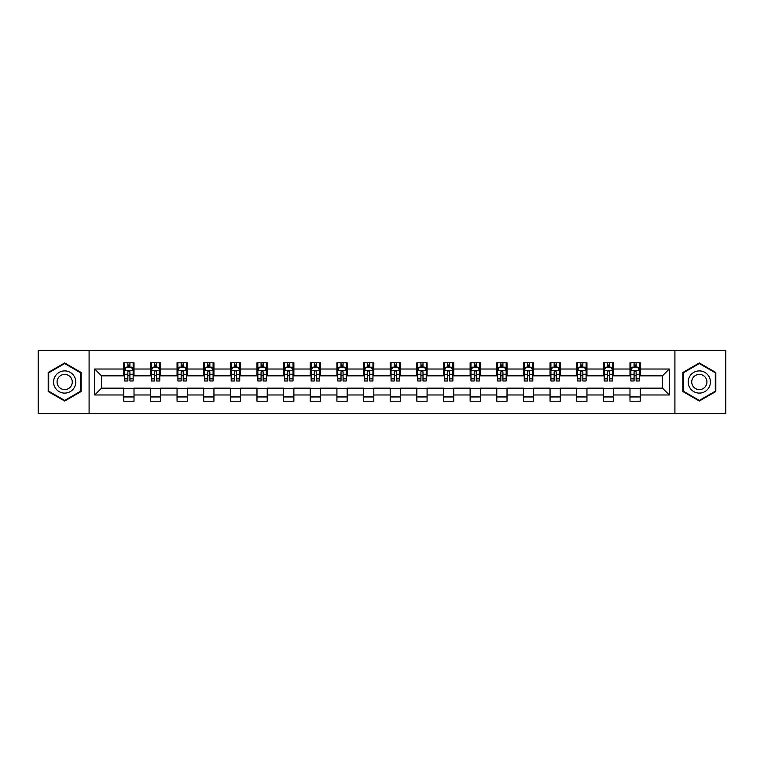 <?xml version="1.0" encoding="UTF-8"?>
<svg xmlns="http://www.w3.org/2000/svg" width="764" height="764" viewBox="0 0 764 764"><rect width="100%" height="100%" fill="white"/><g stroke="black" fill="none" stroke-linecap="round" stroke-linejoin="round"><path stroke-width="1.15" d="M674.908 413.591L725.8 413.591L725.8 350.409L674.908 350.409L674.908 413.591L89.092 413.591L89.092 350.409L38.2 350.409L38.2 413.591L89.092 413.591M674.908 350.409L89.092 350.409M640.232 369.022L640.232 362.785L629.985 362.785L629.985 369.022L613.587 369.022L613.587 362.785L603.34 362.785L603.34 369.022L586.953 369.022L586.953 362.785L576.696 362.785L576.696 369.022L560.308 369.022L560.308 362.785L550.061 362.785L550.061 369.022L533.664 369.022L533.664 362.785L523.416 362.785L523.416 369.022L507.019 369.022L507.019 362.785L496.772 362.785L496.772 369.022L480.375 369.022L480.375 362.785L470.127 362.785L470.127 369.022L453.73 369.022L453.73 362.785L443.483 362.785L443.483 369.022L427.086 369.022L427.086 362.785L416.838 362.785L416.838 369.022L400.441 369.022L400.441 362.785L390.194 362.785L390.194 369.022L373.806 369.022L373.806 362.785L363.559 362.785L363.559 369.022L347.162 369.022L347.162 362.785L336.914 362.785L336.914 369.022L320.517 369.022L320.517 362.785L310.27 362.785L310.27 369.022L293.873 369.022L293.873 362.785L283.625 362.785L283.625 369.022L267.228 369.022L267.228 362.785L256.981 362.785L256.981 369.022L240.584 369.022L240.584 362.785L230.336 362.785L230.336 369.022L213.939 369.022L213.939 362.785L203.692 362.785L203.692 369.022L187.304 369.022L187.304 362.785L177.047 362.785L177.047 369.022L160.66 369.022L160.66 362.785L150.412 362.785L150.412 369.022L134.015 369.022L134.015 362.785L123.768 362.785L123.768 369.022L94.736 369.022L94.736 394.978L101.564 388.15L123.768 388.15L123.768 401.215L134.015 401.215L134.015 388.15L150.412 388.15L150.412 401.215L160.66 401.215L160.66 388.15L177.047 388.15L177.047 401.215L187.304 401.215L187.304 388.15L203.692 388.15L203.692 401.215L213.939 401.215L213.939 388.15L230.336 388.15L230.336 401.215L240.584 401.215L240.584 388.15L256.981 388.15L256.981 401.215L267.228 401.215L267.228 388.15L283.625 388.15L283.625 401.215L293.873 401.215L293.873 388.15L310.27 388.15L310.27 401.215L320.517 401.215L320.517 388.15L336.914 388.15L336.914 401.215L347.162 401.215L347.162 388.15L363.559 388.15L363.559 401.215L373.806 401.215L373.806 388.15L390.194 388.15L390.194 401.215L400.441 401.215L400.441 388.15L416.838 388.15L416.838 401.215L427.086 401.215L427.086 388.15L443.483 388.15L443.483 401.215L453.73 401.215L453.73 388.15L470.127 388.15L470.127 401.215L480.375 401.215L480.375 388.15L496.772 388.15L496.772 401.215L507.019 401.215L507.019 388.15L523.416 388.15L523.416 401.215L533.664 401.215L533.664 388.15L550.061 388.15L550.061 401.215L560.308 401.215L560.308 388.15L576.696 388.15L576.696 401.215L586.953 401.215L586.953 388.15L603.34 388.15L603.34 401.215L613.587 401.215L613.587 388.15L629.985 388.15L629.985 401.215L640.232 401.215L640.232 388.15L662.436 388.15L662.436 375.85L640.232 375.85L640.232 369.022L669.264 369.022L669.264 394.978L640.232 394.978M629.985 394.978L613.587 394.978M603.34 394.978L586.953 394.978M576.696 394.978L560.308 394.978M550.061 394.978L533.664 394.978M523.416 394.978L507.019 394.978M496.772 394.978L480.375 394.978M470.127 394.978L453.73 394.978M443.483 394.978L427.086 394.978M416.838 394.978L400.441 394.978M390.194 394.978L373.806 394.978M363.559 394.978L347.162 394.978M336.914 394.978L320.517 394.978M310.27 394.978L293.873 394.978M283.625 394.978L267.228 394.978M256.981 394.978L240.584 394.978M230.336 394.978L213.939 394.978M203.692 394.978L187.304 394.978M177.047 394.978L160.66 394.978M150.412 394.978L134.015 394.978M123.768 394.978L94.736 394.978M629.985 369.022L629.985 375.85L613.587 375.85L613.587 369.022M603.34 369.022L603.34 375.85L586.953 375.85L586.953 369.022M576.696 369.022L576.696 375.85L560.308 375.85L560.308 369.022M550.061 369.022L550.061 375.85L533.664 375.85L533.664 369.022M523.416 369.022L523.416 375.85L507.019 375.85L507.019 369.022M496.772 369.022L496.772 375.85L480.375 375.85L480.375 369.022M470.127 369.022L470.127 375.85L453.73 375.85L453.73 369.022M443.483 369.022L443.483 375.85L427.086 375.85L427.086 369.022M416.838 369.022L416.838 375.85L400.441 375.85L400.441 369.022M390.194 369.022L390.194 375.85L373.806 375.85L373.806 369.022M363.559 369.022L363.559 375.85L347.162 375.85L347.162 369.022M336.914 369.022L336.914 375.85L320.517 375.85L320.517 369.022M310.27 369.022L310.27 375.85L293.873 375.85L293.873 369.022M283.625 369.022L283.625 375.85L267.228 375.85L267.228 369.022M256.981 369.022L256.981 375.85L240.584 375.85L240.584 369.022M230.336 369.022L230.336 375.85L213.939 375.85L213.939 369.022M203.692 369.022L203.692 375.85L187.304 375.85L187.304 369.022M177.047 369.022L177.047 375.85L160.66 375.85L160.66 369.022M150.412 369.022L150.412 375.85L134.015 375.85L134.015 369.022M123.768 369.022L123.768 375.85L101.564 375.85L94.736 369.022M101.564 375.85L101.564 388.15M669.264 394.978L662.436 388.15M662.436 375.85L669.264 369.022M123.768 367.054L124.618 367.054M127.865 367.054L129.918 367.054M133.156 367.054L134.015 367.054M123.768 375.678L124.618 375.678M127.865 375.678L129.918 375.678M133.156 375.678L134.015 375.678M123.768 388.322L134.015 388.322M123.768 396.946L134.015 396.946M150.412 388.322L160.66 388.322M150.412 396.946L160.66 396.946M150.412 367.054L151.262 367.054M154.509 367.054L156.553 367.054M159.8 367.054L160.66 367.054M150.412 375.678L151.262 375.678M154.509 375.678L156.553 375.678M159.8 375.678L160.66 375.678M177.047 388.322L187.304 388.322M177.047 396.946L187.304 396.946M177.047 367.054L177.907 367.054M181.154 367.054L183.198 367.054M186.445 367.054L187.304 367.054M177.047 375.678L177.907 375.678M181.154 375.678L183.198 375.678M186.445 375.678L187.304 375.678M203.692 388.322L213.939 388.322M203.692 396.946L213.939 396.946M203.692 367.054L204.551 367.054M207.798 367.054L209.842 367.054M213.089 367.054L213.939 367.054M203.692 375.678L204.551 375.678M207.798 375.678L209.842 375.678M213.089 375.678L213.939 375.678M230.336 388.322L240.584 388.322M230.336 396.946L240.584 396.946M230.336 367.054L231.196 367.054M234.433 367.054L236.487 367.054M239.734 367.054L240.584 367.054M230.336 375.678L231.196 375.678M234.433 375.678L236.487 375.678M239.734 375.678L240.584 375.678M256.981 388.322L267.228 388.322M256.981 396.946L267.228 396.946M256.981 367.054L257.84 367.054M261.078 367.054L263.131 367.054M266.378 367.054L267.228 367.054M256.981 375.678L257.84 375.678M261.078 375.678L263.131 375.678M266.378 375.678L267.228 375.678M283.625 388.322L293.873 388.322M283.625 396.946L293.873 396.946M283.625 367.054L284.475 367.054M287.722 367.054L289.776 367.054M293.023 367.054L293.873 367.054M283.625 375.678L284.475 375.678M287.722 375.678L289.776 375.678M293.023 375.678L293.873 375.678M310.27 388.322L320.517 388.322M310.27 396.946L320.517 396.946M310.27 367.054L311.12 367.054M314.367 367.054L316.42 367.054M319.658 367.054L320.517 367.054M310.27 375.678L311.12 375.678M314.367 375.678L316.42 375.678M319.658 375.678L320.517 375.678M336.914 388.322L347.162 388.322M336.914 396.946L347.162 396.946M336.914 367.054L337.764 367.054M341.011 367.054L343.065 367.054M346.302 367.054L347.162 367.054M336.914 375.678L337.764 375.678M341.011 375.678L343.065 375.678M346.302 375.678L347.162 375.678M363.559 388.322L373.806 388.322M363.559 396.946L373.806 396.946M363.559 367.054L364.409 367.054M367.656 367.054L369.7 367.054M372.947 367.054L373.806 367.054M363.559 375.678L364.409 375.678M367.656 375.678L369.7 375.678M372.947 375.678L373.806 375.678M390.194 388.322L400.441 388.322M390.194 396.946L400.441 396.946M390.194 367.054L391.053 367.054M394.3 367.054L396.344 367.054M399.591 367.054L400.441 367.054M390.194 375.678L391.053 375.678M394.3 375.678L396.344 375.678M399.591 375.678L400.441 375.678M416.838 388.322L427.086 388.322M416.838 396.946L427.086 396.946M416.838 367.054L417.698 367.054M420.935 367.054L422.989 367.054M426.236 367.054L427.086 367.054M416.838 375.678L417.698 375.678M420.935 375.678L422.989 375.678M426.236 375.678L427.086 375.678M443.483 388.322L453.73 388.322M443.483 396.946L453.73 396.946M443.483 367.054L444.342 367.054M447.58 367.054L449.633 367.054M452.88 367.054L453.73 367.054M443.483 375.678L444.342 375.678M447.58 375.678L449.633 375.678M452.88 375.678L453.73 375.678M470.127 388.322L480.375 388.322M470.127 396.946L480.375 396.946M470.127 367.054L470.977 367.054M474.224 367.054L476.278 367.054M479.525 367.054L480.375 367.054M470.127 375.678L470.977 375.678M474.224 375.678L476.278 375.678M479.525 375.678L480.375 375.678M496.772 388.322L507.019 388.322M496.772 396.946L507.019 396.946M496.772 367.054L497.622 367.054M500.869 367.054L502.922 367.054M506.16 367.054L507.019 367.054M496.772 375.678L497.622 375.678M500.869 375.678L502.922 375.678M506.16 375.678L507.019 375.678M523.416 388.322L533.664 388.322M523.416 396.946L533.664 396.946M523.416 367.054L524.266 367.054M527.513 367.054L529.567 367.054M532.804 367.054L533.664 367.054M523.416 375.678L524.266 375.678M527.513 375.678L529.567 375.678M532.804 375.678L533.664 375.678M550.061 388.322L560.308 388.322M550.061 396.946L560.308 396.946M550.061 367.054L550.911 367.054M554.158 367.054L556.202 367.054M559.449 367.054L560.308 367.054M550.061 375.678L550.911 375.678M554.158 375.678L556.202 375.678M559.449 375.678L560.308 375.678M576.696 388.322L586.953 388.322M576.696 396.946L586.953 396.946M576.696 367.054L577.555 367.054M580.802 367.054L582.846 367.054M586.093 367.054L586.953 367.054M576.696 375.678L577.555 375.678M580.802 375.678L582.846 375.678M586.093 375.678L586.953 375.678M603.34 388.322L613.587 388.322M603.34 396.946L613.587 396.946M603.34 367.054L604.2 367.054M607.447 367.054L609.491 367.054M612.738 367.054L613.587 367.054M603.34 375.678L604.2 375.678M607.447 375.678L609.491 375.678M612.738 375.678L613.587 375.678M629.985 388.322L640.232 388.322M629.985 396.946L640.232 396.946M629.985 367.054L630.844 367.054M634.082 367.054L636.135 367.054M639.382 367.054L640.232 367.054M629.985 375.678L630.844 375.678M634.082 375.678L636.135 375.678M639.382 375.678L640.232 375.678M64.673 401.033L81.156 391.512L81.156 372.488L64.673 362.967L48.189 372.488L48.189 391.512L64.673 401.033M715.811 372.488L699.327 362.967L682.844 372.488L682.844 391.512L699.327 401.033L715.811 391.512L715.811 372.488M129.918 365.011L127.865 365.011M133.156 378.829L129.918 378.829L129.918 380.978L133.156 380.978L133.156 370.559L131.456 367.14L126.327 367.14L124.618 370.559L124.618 380.978L127.865 380.978L127.865 378.829L124.618 378.829M124.618 370.559L124.618 362.785M133.156 370.559L133.156 362.785M127.865 367.14L127.865 362.785M129.918 362.785L129.918 367.14M129.918 378.829L129.918 371.839C129.231 370.521 128.553 370.521 127.865 371.839L127.865 378.829M74.289 387.549A11.097 11.097 0 0 0 70.221 372.383A11.097 11.097 0 0 0 55.056 376.451A11.097 11.097 0 0 0 59.124 391.617A11.097 11.097 0 0 0 74.289 387.549M71.253 385.801A7.602 7.602 0 0 0 68.474 375.42A7.602 7.602 0 0 0 58.093 378.199A7.602 7.602 0 0 0 60.872 388.58A7.602 7.602 0 0 0 71.253 385.801M48.705 391.216L48.705 372.784L64.673 363.559L80.64 372.784L80.64 391.216L64.673 400.441L48.705 391.216M699.327 370.903A11.097 11.097 0 0 0 688.23 382A11.097 11.097 0 0 0 699.327 393.097A11.097 11.097 0 0 0 710.424 382A11.097 11.097 0 0 0 699.327 370.903M699.327 374.398A7.602 7.602 0 0 0 691.726 382A7.602 7.602 0 0 0 699.327 389.602A7.602 7.602 0 0 0 706.929 382A7.602 7.602 0 0 0 699.327 374.398M715.295 391.216L699.327 400.441L683.36 391.216L683.36 372.784L699.327 363.559L715.295 372.784L715.295 391.216M156.553 365.011L154.509 365.011M159.8 378.829L156.553 378.829L156.553 380.978L159.8 380.978L159.8 370.559L158.091 367.14L152.972 367.14L151.262 370.559L151.262 380.978L154.509 380.978L154.509 378.829L151.262 378.829M151.262 370.559L151.262 362.785M159.8 370.559L159.8 362.785M154.509 367.14L154.509 362.785M156.553 362.785L156.553 367.14M156.553 378.829L156.553 371.839C155.875 370.521 155.188 370.521 154.509 371.839L154.509 378.829M183.198 365.011L181.154 365.011M186.445 378.829L183.198 378.829L183.198 380.978L186.445 380.978L186.445 370.559L184.735 367.14L179.616 367.14L177.907 370.559L177.907 380.978L181.154 380.978L181.154 378.829L177.907 378.829M177.907 370.559L177.907 362.785M186.445 370.559L186.445 362.785M181.154 367.14L181.154 362.785M183.198 362.785L183.198 367.14M183.198 378.829L183.198 371.839C182.52 370.521 181.832 370.521 181.154 371.839L181.154 378.829M209.842 365.011L207.798 365.011M213.089 378.829L209.842 378.829L209.842 380.978L213.089 380.978L213.089 370.559L211.38 367.14L206.261 367.14L204.551 370.559L204.551 380.978L207.798 380.978L207.798 378.829L204.551 378.829M204.551 370.559L204.551 362.785M213.089 370.559L213.089 362.785M207.798 367.14L207.798 362.785M209.842 362.785L209.842 367.14M209.842 378.829L209.842 371.839C209.164 370.521 208.477 370.521 207.798 371.839L207.798 378.829M236.487 365.011L234.433 365.011M239.734 378.829L236.487 378.829L236.487 380.978L239.734 380.978L239.734 370.559L238.024 367.14L232.896 367.14L231.196 370.559L231.196 380.978L234.433 380.978L234.433 378.829L231.196 378.829M231.196 370.559L231.196 362.785M239.734 370.559L239.734 362.785M234.433 367.14L234.433 362.785M236.487 362.785L236.487 367.14M236.487 378.829L236.487 371.839C235.809 370.521 235.121 370.521 234.433 371.839L234.433 378.829M263.131 365.011L261.078 365.011M266.378 378.829L263.131 378.829L263.131 380.978L266.378 380.978L266.378 370.559L264.669 367.14L259.54 367.14L257.84 370.559L257.84 380.978L261.078 380.978L261.078 378.829L257.84 378.829M257.84 370.559L257.84 362.785M266.378 370.559L266.378 362.785M261.078 367.14L261.078 362.785M263.131 362.785L263.131 367.14M263.131 378.829L263.131 371.839C262.444 370.521 261.766 370.521 261.078 371.839L261.078 378.829M289.776 365.011L287.722 365.011M293.023 378.829L289.776 378.829L289.776 380.978L293.023 380.978L293.023 370.559L291.313 367.14L286.185 367.14L284.475 370.559L284.475 380.978L287.722 380.978L287.722 378.829L284.475 378.829M284.475 370.559L284.475 362.785M293.023 370.559L293.023 362.785M287.722 367.14L287.722 362.785M289.776 362.785L289.776 367.14M289.776 378.829L289.776 371.839C289.088 370.521 288.41 370.521 287.722 371.839L287.722 378.829M316.42 365.011L314.367 365.011M319.658 378.829L316.42 378.829L316.42 380.978L319.658 380.978L319.658 370.559L317.958 367.14L312.829 367.14L311.12 370.559L311.12 380.978L314.367 380.978L314.367 378.829L311.12 378.829M311.12 370.559L311.12 362.785M319.658 370.559L319.658 362.785M314.367 367.14L314.367 362.785M316.42 362.785L316.42 367.14M316.42 378.829L316.42 371.839C315.733 370.521 315.054 370.521 314.367 371.839L314.367 378.829M343.065 365.011L341.011 365.011M346.302 378.829L343.065 378.829L343.065 380.978L346.302 380.978L346.302 370.559L344.593 367.14L339.474 367.14L337.764 370.559L337.764 380.978L341.011 380.978L341.011 378.829L337.764 378.829M337.764 370.559L337.764 362.785M346.302 370.559L346.302 362.785M341.011 367.14L341.011 362.785M343.065 362.785L343.065 367.14M343.065 378.829L343.065 371.839C342.377 370.521 341.699 370.521 341.011 371.839L341.011 378.829M369.7 365.011L367.656 365.011M372.947 378.829L369.7 378.829L369.7 380.978L372.947 380.978L372.947 370.559L371.237 367.14L366.118 367.14L364.409 370.559L364.409 380.978L367.656 380.978L367.656 378.829L364.409 378.829M364.409 370.559L364.409 362.785M372.947 370.559L372.947 362.785M367.656 367.14L367.656 362.785M369.7 362.785L369.7 367.14M369.7 378.829L369.7 371.839C369.022 370.521 368.334 370.521 367.656 371.839L367.656 378.829M396.344 365.011L394.3 365.011M399.591 378.829L396.344 378.829L396.344 380.978L399.591 380.978L399.591 370.559L397.882 367.14L392.763 367.14L391.053 370.559L391.053 380.978L394.3 380.978L394.3 378.829L391.053 378.829M391.053 370.559L391.053 362.785M399.591 370.559L399.591 362.785M394.3 367.14L394.3 362.785M396.344 362.785L396.344 367.14M396.344 378.829L396.344 371.839C395.666 370.521 394.978 370.521 394.3 371.839L394.3 378.829M422.989 365.011L420.935 365.011M426.236 378.829L422.989 378.829L422.989 380.978L426.236 380.978L426.236 370.559L424.526 367.14L419.407 367.14L417.698 370.559L417.698 380.978L420.935 380.978L420.935 378.829L417.698 378.829M417.698 370.559L417.698 362.785M426.236 370.559L426.236 362.785M420.935 367.14L420.935 362.785M422.989 362.785L422.989 367.14M422.989 378.829L422.989 371.839C422.311 370.521 421.623 370.521 420.935 371.839L420.935 378.829M449.633 365.011L447.58 365.011M452.88 378.829L449.633 378.829L449.633 380.978L452.88 380.978L452.88 370.559L451.171 367.14L446.042 367.14L444.342 370.559L444.342 380.978L447.58 380.978L447.58 378.829L444.342 378.829M444.342 370.559L444.342 362.785M452.88 370.559L452.88 362.785M447.58 367.14L447.58 362.785M449.633 362.785L449.633 367.14M449.633 378.829L449.633 371.839C448.955 370.521 448.267 370.521 447.58 371.839L447.58 378.829M476.278 365.011L474.224 365.011M479.525 378.829L476.278 378.829L476.278 380.978L479.525 380.978L479.525 370.559L477.815 367.14L472.687 367.14L470.977 370.559L470.977 380.978L474.224 380.978L474.224 378.829L470.977 378.829M470.977 370.559L470.977 362.785M479.525 370.559L479.525 362.785M474.224 367.14L474.224 362.785M476.278 362.785L476.278 367.14M476.278 378.829L476.278 371.839C475.59 370.521 474.912 370.521 474.224 371.839L474.224 378.829M502.922 365.011L500.869 365.011M506.16 378.829L502.922 378.829L502.922 380.978L506.16 380.978L506.16 370.559L504.46 367.14L499.331 367.14L497.622 370.559L497.622 380.978L500.869 380.978L500.869 378.829L497.622 378.829M497.622 370.559L497.622 362.785M506.16 370.559L506.16 362.785M500.869 367.14L500.869 362.785M502.922 362.785L502.922 367.14M502.922 378.829L502.922 371.839C502.234 370.521 501.556 370.521 500.869 371.839L500.869 378.829M529.567 365.011L527.513 365.011M532.804 378.829L529.567 378.829L529.567 380.978L532.804 380.978L532.804 370.559L531.104 367.14L525.976 367.14L524.266 370.559L524.266 380.978L527.513 380.978L527.513 378.829L524.266 378.829M524.266 370.559L524.266 362.785M532.804 370.559L532.804 362.785M527.513 367.14L527.513 362.785M529.567 362.785L529.567 367.14M529.567 378.829L529.567 371.839C528.879 370.521 528.201 370.521 527.513 371.839L527.513 378.829M556.202 365.011L554.158 365.011M559.449 378.829L556.202 378.829L556.202 380.978L559.449 380.978L559.449 370.559L557.739 367.14L552.62 367.14L550.911 370.559L550.911 380.978L554.158 380.978L554.158 378.829L550.911 378.829M550.911 370.559L550.911 362.785M559.449 370.559L559.449 362.785M554.158 367.14L554.158 362.785M556.202 362.785L556.202 367.14M556.202 378.829L556.202 371.839C555.524 370.521 554.836 370.521 554.158 371.839L554.158 378.829M582.846 365.011L580.802 365.011M586.093 378.829L582.846 378.829L582.846 380.978L586.093 380.978L586.093 370.559L584.384 367.14L579.265 367.14L577.555 370.559L577.555 380.978L580.802 380.978L580.802 378.829L577.555 378.829M577.555 370.559L577.555 362.785M586.093 370.559L586.093 362.785M580.802 367.14L580.802 362.785M582.846 362.785L582.846 367.14M582.846 378.829L582.846 371.839C582.168 370.521 581.48 370.521 580.802 371.839L580.802 378.829M609.491 365.011L607.447 365.011M612.738 378.829L609.491 378.829L609.491 380.978L612.738 380.978L612.738 370.559L611.028 367.14L605.909 367.14L604.2 370.559L604.2 380.978L607.447 380.978L607.447 378.829L604.2 378.829M604.2 370.559L604.2 362.785M612.738 370.559L612.738 362.785M607.447 367.14L607.447 362.785M609.491 362.785L609.491 367.14M609.491 378.829L609.491 371.839C608.812 370.521 608.125 370.521 607.447 371.839L607.447 378.829M636.135 365.011L634.082 365.011M639.382 378.829L636.135 378.829L636.135 380.978L639.382 380.978L639.382 370.559L637.673 367.14L632.544 367.14L630.844 370.559L630.844 380.978L634.082 380.978L634.082 378.829L630.844 378.829M630.844 370.559L630.844 362.785M639.382 370.559L639.382 362.785M634.082 367.14L634.082 362.785M636.135 362.785L636.135 367.14M636.135 378.829L636.135 371.839C635.457 370.521 634.769 370.521 634.082 371.839L634.082 378.829M133.117 370.473L124.666 370.473M124.618 367.35L126.222 367.35M131.551 367.35L133.156 367.35M127.865 374.255L124.618 374.255M133.156 374.255L129.918 374.255M129.918 366.09L127.865 366.09M159.762 370.473L151.31 370.473M151.262 367.35L152.867 367.35M158.196 367.35L159.8 367.35M154.509 374.255L151.262 374.255M159.8 374.255L156.553 374.255M156.553 366.09L154.509 366.09M186.406 370.473L177.945 370.473M177.907 367.35L179.511 367.35M184.84 367.35L186.445 367.35M181.154 374.255L177.907 374.255M186.445 374.255L183.198 374.255M183.198 366.09L181.154 366.09M213.041 370.473L204.59 370.473M204.551 367.35L206.156 367.35M211.485 367.35L213.089 367.35M207.798 374.255L204.551 374.255M213.089 374.255L209.842 374.255M209.842 366.09L207.798 366.09M239.686 370.473L231.234 370.473M231.196 367.35L232.8 367.35M238.129 367.35L239.734 367.35M234.433 374.255L231.196 374.255M239.734 374.255L236.487 374.255M236.487 366.09L234.433 366.09M266.33 370.473L257.879 370.473M257.84 367.35L259.445 367.35M264.774 367.35L266.378 367.35M261.078 374.255L257.84 374.255M266.378 374.255L263.131 374.255M263.131 366.09L261.078 366.09M292.975 370.473L284.523 370.473M284.475 367.35L286.08 367.35M291.409 367.35L293.023 367.35M287.722 374.255L284.475 374.255M293.023 374.255L289.776 374.255M289.776 366.09L287.722 366.09M319.619 370.473L311.168 370.473M311.12 367.35L312.724 367.35M318.053 367.35L319.658 367.35M314.367 374.255L311.12 374.255M319.658 374.255L316.42 374.255M316.42 366.09L314.367 366.09M346.264 370.473L337.812 370.473M337.764 367.35L339.369 367.35M344.698 367.35L346.302 367.35M341.011 374.255L337.764 374.255M346.302 374.255L343.065 374.255M343.065 366.09L341.011 366.09M372.908 370.473L364.447 370.473M364.409 367.35L366.013 367.35M371.342 367.35L372.947 367.35M367.656 374.255L364.409 374.255M372.947 374.255L369.7 374.255M369.7 366.09L367.656 366.09M399.553 370.473L391.092 370.473M391.053 367.35L392.658 367.35M397.987 367.35L399.591 367.35M394.3 374.255L391.053 374.255M399.591 374.255L396.344 374.255M396.344 366.09L394.3 366.09M426.188 370.473L417.736 370.473M417.698 367.35L419.302 367.35M424.631 367.35L426.236 367.35M420.935 374.255L417.698 374.255M426.236 374.255L422.989 374.255M422.989 366.09L420.935 366.09M452.832 370.473L444.381 370.473M444.342 367.35L445.947 367.35M451.276 367.35L452.88 367.35M447.58 374.255L444.342 374.255M452.88 374.255L449.633 374.255M449.633 366.09L447.58 366.09M479.477 370.473L471.025 370.473M470.977 367.35L472.591 367.35M477.92 367.35L479.525 367.35M474.224 374.255L470.977 374.255M479.525 374.255L476.278 374.255M476.278 366.09L474.224 366.09M506.121 370.473L497.67 370.473M497.622 367.35L499.226 367.35M504.555 367.35L506.16 367.35M500.869 374.255L497.622 374.255M506.16 374.255L502.922 374.255M502.922 366.09L500.869 366.09M532.766 370.473L524.314 370.473M524.266 367.35L525.871 367.35M531.2 367.35L532.804 367.35M527.513 374.255L524.266 374.255M532.804 374.255L529.567 374.255M529.567 366.09L527.513 366.09M559.41 370.473L550.959 370.473M550.911 367.35L552.515 367.35M557.844 367.35L559.449 367.35M554.158 374.255L550.911 374.255M559.449 374.255L556.202 374.255M556.202 366.09L554.158 366.09M586.055 370.473L577.594 370.473M577.555 367.35L579.16 367.35M584.489 367.35L586.093 367.35M580.802 374.255L577.555 374.255M586.093 374.255L582.846 374.255M582.846 366.09L580.802 366.09M612.69 370.473L604.238 370.473M604.2 367.35L605.804 367.35M611.133 367.35L612.738 367.35M607.447 374.255L604.2 374.255M612.738 374.255L609.491 374.255M609.491 366.09L607.447 366.09M639.334 370.473L630.883 370.473M630.844 367.35L632.449 367.35M637.778 367.35L639.382 367.35M634.082 374.255L630.844 374.255M639.382 374.255L636.135 374.255M636.135 366.09L634.082 366.09"/></g></svg>
